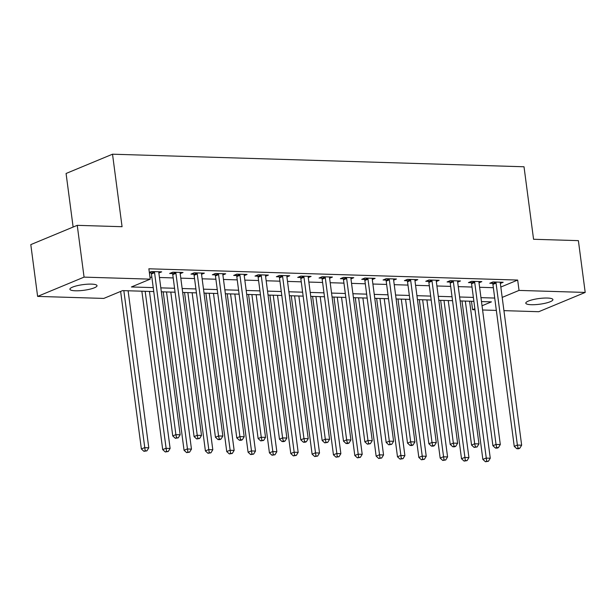 <?xml version="1.0" encoding="UTF-8"?>
<svg xmlns="http://www.w3.org/2000/svg" width="616" height="616" viewBox="0 0 616 616"><rect width="100%" height="100%" fill="white"/><g stroke="black" fill="none" stroke-linecap="round" stroke-linejoin="round"><path stroke-width="0.92" d="M91.499 284.122A13.675 2.864 -7.5 0 1 97.02 285.67A13.675 2.864 -7.5 0 1 89.751 289.22A13.675 2.864 -7.5 0 1 75.429 290.791A13.675 2.864 -7.5 0 1 69.908 289.243A13.675 2.864 -7.5 0 1 77.177 285.693A13.675 2.864 -7.5 0 1 91.499 284.122M547.385 298.044A13.675 2.864 -7.5 0 1 552.914 299.592A13.675 2.864 -7.5 0 1 545.645 303.141A13.675 2.864 -7.5 0 1 531.323 304.712A13.675 2.864 -7.5 0 1 525.795 303.164A13.675 2.864 -7.5 0 1 533.063 299.615A13.675 2.864 -7.5 0 1 547.385 298.044M73.127 227.05L66.074 173.481L112.52 154.2L524.016 166.767L533.564 239.27L578.385 240.64L585.2 292.431L538.754 311.711L503.934 310.641M496.342 310.41L482.59 309.994M474.998 309.763L472.588 309.686L474.867 308.747M471.479 301.262L472.588 309.686M153.746 291.56L122.615 290.606L103.781 298.421L37.614 296.404L84.061 277.123L150.227 279.148L131.4 286.964L153.222 287.626M84.061 277.123L77.246 225.34L30.8 244.614L37.614 296.404M500.823 287.048L517.671 280.057L148.864 268.792L150.227 279.148M149.973 277.215L151.859 277.269M159.452 277.5L173.204 277.924M180.796 278.155L194.548 278.578M202.14 278.809L215.893 279.225M223.485 279.456L237.237 279.88M244.821 280.111L258.574 280.526M266.166 280.765L279.918 281.181M287.51 281.412L301.262 281.835M308.855 282.066L322.607 282.482M330.199 282.721L343.951 283.137M351.543 283.368L365.296 283.791M372.88 284.022L386.632 284.438M394.225 284.677L407.977 285.093M415.569 285.324L429.321 285.747M436.913 285.978L450.666 286.394M458.258 286.625L472.01 287.048M479.602 287.279L493.354 287.703M500.354 283.437L503.172 282.267L492.931 281.951L489.789 283.26L492.569 283.345M479.009 282.783L481.827 281.612L471.587 281.304L468.445 282.605L471.225 282.69M457.665 282.136L460.483 280.965L450.242 280.65L447.101 281.951L449.88 282.036M436.32 281.481L439.146 280.311L428.898 279.995L425.764 281.304L428.536 281.389M414.976 280.834L417.802 279.656L407.553 279.348L404.419 280.65L407.191 280.734M393.632 280.18L396.458 279.01L386.209 278.694L383.075 279.995L385.855 280.08M372.295 279.525L375.113 278.355L364.872 278.047L361.731 279.348L364.51 279.433M350.951 278.879L353.769 277.7L343.528 277.392L340.386 278.694L343.166 278.779M329.606 278.224L332.424 277.054L322.183 276.738L319.042 278.039L321.822 278.124M308.262 277.57L311.088 276.399L300.839 276.091L297.705 277.392L300.477 277.477M286.917 276.923L289.743 275.752L279.495 275.437L276.361 276.738L279.133 276.823M265.573 276.268L268.399 275.098L258.15 274.782L255.016 276.084L257.796 276.168M244.236 275.614L247.055 274.443L236.814 274.135L233.672 275.437L236.452 275.521M222.892 274.967L225.71 273.797L215.469 273.481L212.328 274.782L215.107 274.867M201.548 274.312L204.366 273.142L194.125 272.826L190.983 274.128L193.763 274.212M180.203 273.658L183.029 272.488L172.78 272.18L169.646 273.481L172.418 273.566M158.859 273.011L161.685 271.841L151.436 271.525L149.341 272.395M149.403 272.865L151.074 272.911M77.246 225.34L122.068 226.703L112.52 154.2M517.671 280.057L519.034 290.413L585.2 292.431M502.186 297.405L519.034 290.413M160.815 287.865L174.567 288.28M182.159 288.511L195.911 288.935M203.503 289.166L217.255 289.582M224.848 289.813L238.6 290.236M246.192 290.467L259.937 290.891M267.529 291.122L281.281 291.537M288.873 291.768L302.625 292.192M310.218 292.423L323.97 292.846M331.562 293.077L345.314 293.493M352.906 293.724L366.659 294.148M374.251 294.379L387.995 294.802M395.588 295.033L409.34 295.449M416.932 295.68L430.684 296.103M438.276 296.335L452.028 296.758M459.621 296.989L473.373 297.405M480.965 297.636L494.717 298.059M482.035 305.767L491.422 301.871L481.481 301.57M473.889 301.34L460.137 300.916M452.544 300.685L438.792 300.269M431.2 300.031L417.448 299.615M409.863 299.384L396.111 298.96M388.519 298.729L374.767 298.313M367.175 298.075L353.422 297.659M345.83 297.428L332.078 297.004M324.486 296.773L310.733 296.358M303.141 296.127L289.389 295.703M281.805 295.472L268.052 295.049M260.46 294.818L246.708 294.402M239.116 294.171L225.364 293.747M217.771 293.516L204.019 293.093M196.427 292.862L182.675 292.446M175.083 292.215L161.33 291.791M496.049 283.083L492.916 284.384L514.245 446.377L517.378 445.075L496.049 283.083A2.133 1.648 67.5 0 0 495.826 282.305L495.703 282.036M518.071 448.202L516.816 448.718L518.526 448.771L519.781 448.255L518.071 448.202L517.378 445.075L521.652 445.206L500.323 283.214A2.133 1.648 67.5 0 1 500.346 282.444L500.392 282.182M492.916 284.384A2.133 1.648 67.5 0 0 492.692 283.606L492.092 282.305M514.245 446.377L516.816 448.718M519.781 448.255L521.652 445.206M462 300.978L482.859 459.405L486.001 458.104L490.267 458.235L469.592 301.209M465.326 301.078L486.694 461.222L485.439 461.746L488.396 461.276L486.694 461.222M490.267 458.235L488.396 461.276M485.439 461.746L482.859 459.405M474.713 282.428L471.571 283.73L492.9 445.73L496.034 444.429L474.713 282.428A2.133 1.648 67.5 0 0 474.482 281.651L474.366 281.389M496.727 447.547L495.472 448.071L497.181 448.125L498.436 447.601L496.727 447.547L496.034 444.429L500.308 444.552L478.978 282.559A2.133 1.648 67.5 0 1 479.002 281.789L479.055 281.527M471.571 283.73A2.133 1.648 67.5 0 0 471.348 282.952L470.747 281.651M492.9 445.73L495.472 448.071M498.436 447.601L500.308 444.552M453.368 281.774L450.227 283.083L471.556 445.075L474.697 443.774L453.368 281.774A2.133 1.648 67.5 0 0 453.137 281.004L453.022 280.734M475.39 446.893L474.135 447.416L477.092 446.947L475.39 446.893L474.697 443.774L478.963 443.905L457.634 281.905A2.133 1.648 67.5 0 1 457.657 281.135L457.711 280.881M450.227 283.083A2.133 1.648 67.5 0 0 450.003 282.305L449.403 280.996M471.556 445.075L474.135 447.416M477.092 446.947L478.963 443.905M432.024 281.127L428.882 282.428L450.211 444.421L453.353 443.12L432.024 281.127A2.133 1.648 67.5 0 0 431.801 280.349L431.677 280.08M454.046 446.246L452.791 446.762L454.493 446.816L455.755 446.3L454.046 446.246L453.353 443.12L457.619 443.25L436.29 281.258A2.133 1.648 67.5 0 1 436.313 280.488L436.367 280.226M428.882 282.428A2.133 1.648 67.5 0 0 428.659 281.651L428.058 280.349M450.211 444.421L452.791 446.762M455.755 446.3L457.619 443.25M440.656 300.323L461.515 458.751L464.657 457.449L468.922 457.58L448.248 300.554M443.982 300.423L465.35 460.575L464.094 461.091L467.059 460.622L465.35 460.575M468.922 457.58L467.059 460.622M464.094 461.091L461.515 458.751M419.319 299.669L440.171 458.104L443.312 456.795L447.578 456.926L426.903 299.9M422.638 299.769L444.005 459.921L442.75 460.445L445.715 459.975L444.005 459.921M447.578 456.926L445.715 459.975M442.75 460.445L440.171 458.104M397.975 299.022L418.834 457.449L421.968 456.148L426.233 456.279L405.567 299.253M401.293 299.122L422.661 459.267L421.406 459.79L424.37 459.32L422.661 459.267M426.233 456.279L424.37 459.32M421.406 459.79L418.834 457.449M410.68 280.473L407.546 281.774L428.867 443.774L432.008 442.473L410.68 280.473A2.133 1.648 67.5 0 0 410.456 279.695L410.333 279.433M432.702 445.591L431.446 446.115L433.156 446.169L434.411 445.645L432.702 445.591L432.008 442.473L436.274 442.604L414.945 280.603A2.133 1.648 67.5 0 1 414.968 279.833L415.022 279.572M407.546 281.774A2.133 1.648 67.5 0 0 407.315 280.996L406.722 279.695M428.867 443.774L431.446 446.115M434.411 445.645L436.274 442.604M376.63 298.367L397.489 456.795L400.623 455.493L404.897 455.624L384.222 298.598M379.949 298.467L401.316 458.62L400.061 459.136L403.026 458.666L401.316 458.62M404.897 455.624L403.026 458.666M400.061 459.136L397.489 456.795M389.335 279.826L386.201 281.127L407.523 443.12L410.664 441.818L389.335 279.826A2.133 1.648 67.5 0 0 389.112 279.048L388.989 278.779M411.357 444.945L410.102 445.46L411.811 445.514L413.067 444.991L411.357 444.945L410.664 441.818L414.93 441.949L393.609 279.949A2.133 1.648 67.5 0 1 393.624 279.187L393.678 278.925M386.201 281.127A2.133 1.648 67.5 0 0 385.97 280.349L385.377 279.04M407.523 443.12L410.102 445.46M413.067 444.991L414.93 441.949M367.991 279.171L364.857 280.473L386.186 442.465L389.32 441.164L367.991 279.171A2.133 1.648 67.5 0 0 367.767 278.394L367.644 278.132M390.013 444.29L388.758 444.814L391.722 444.344L390.013 444.29L389.32 441.164L393.593 441.295L372.264 279.302A2.133 1.648 67.5 0 1 372.287 278.532L372.334 278.27M364.857 280.473A2.133 1.648 67.5 0 0 364.634 279.695L364.033 278.394M386.186 442.465L388.758 444.814M391.722 444.344L393.593 441.295M346.654 278.517L343.512 279.818L364.841 441.818L367.975 440.517L346.654 278.517A2.133 1.648 67.5 0 0 346.423 277.739L346.308 277.477M368.668 443.635L367.413 444.159L370.378 443.689L368.668 443.635L367.975 440.517L372.249 440.648L350.92 278.648A2.133 1.648 67.5 0 1 350.943 277.878L350.997 277.616M343.512 279.818A2.133 1.648 67.5 0 0 343.289 279.04L342.689 277.739M364.841 441.818L367.413 444.159M370.378 443.689L372.249 440.648M325.31 277.87L322.168 279.171L343.497 441.164L346.639 439.863L325.31 277.87A2.133 1.648 67.5 0 0 325.079 277.092L324.963 276.823M347.332 442.989L346.077 443.505L347.778 443.558L349.033 443.035L347.332 442.989L346.639 439.863L350.904 439.993L329.575 278.001A2.133 1.648 67.5 0 1 329.599 277.231L329.652 276.969M322.168 279.171A2.133 1.648 67.5 0 0 321.945 278.394L321.344 277.085M343.497 441.164L346.077 443.505M349.033 443.035L350.904 439.993M303.965 277.215L300.824 278.517L322.153 440.509L325.294 439.208L303.965 277.215A2.133 1.648 67.5 0 0 303.742 276.438L303.619 276.176M325.987 442.334L324.732 442.858L327.697 442.388L325.987 442.334L325.294 439.208L329.56 439.339L308.231 277.346A2.133 1.648 67.5 0 1 308.254 276.576L308.308 276.315M300.824 278.517A2.133 1.648 67.5 0 0 300.6 277.739L300 276.438M322.153 440.509L324.732 442.858M327.697 442.388L329.56 439.339M355.286 297.713L376.145 456.148L379.279 454.839L383.552 454.97L362.878 297.944M358.612 297.813L379.972 457.965L378.717 458.489L381.681 458.019L379.972 457.965M383.552 454.97L381.681 458.019M378.717 458.489L376.145 456.148M333.941 297.066L354.801 455.493L357.942 454.192L362.208 454.323L341.534 297.297M337.268 297.166L358.635 457.311L357.38 457.834L360.337 457.365L358.635 457.311M362.208 454.323L360.337 457.365M357.38 457.834L354.801 455.493M312.597 296.411L333.456 454.839L336.598 453.538L340.864 453.669L320.189 296.642M315.923 296.512L337.291 456.664L336.036 457.18L339 456.718L337.291 456.664M340.864 453.669L339 456.718M336.036 457.18L333.456 454.839M291.26 295.757L312.112 454.192L315.253 452.891L319.519 453.014L298.845 295.988M294.579 295.865L315.946 456.009L314.691 456.533L317.656 456.063L315.946 456.009M319.519 453.014L317.656 456.063M314.691 456.533L312.112 454.192M269.916 295.11L290.775 453.538L293.909 452.236L298.175 452.367L277.508 295.341M273.235 295.21L294.602 455.355L293.347 455.878L296.311 455.409L294.602 455.355M298.175 452.367L296.311 455.409M293.347 455.878L290.775 453.538M282.621 276.561L279.487 277.862L300.808 439.863L303.95 438.561L282.621 276.561A2.133 1.648 67.5 0 0 282.397 275.783L282.274 275.521M304.643 441.68L303.388 442.203L305.097 442.257L306.352 441.734L304.643 441.68L303.95 438.561L308.216 438.692L286.887 276.692A2.133 1.648 67.5 0 1 286.91 275.922L286.964 275.668M279.487 277.862A2.133 1.648 67.5 0 0 279.256 277.092L278.663 275.783M300.808 439.863L303.388 442.203M306.352 441.734L308.216 438.692M248.571 294.456L269.431 452.883L272.565 451.582L276.838 451.713L256.164 294.687M251.89 294.556L273.258 454.708L272.002 455.224L274.967 454.762L273.258 454.708M276.838 451.713L274.967 454.762M272.002 455.224L269.431 452.883M261.276 275.914L258.142 277.215L279.464 439.208L282.605 437.907L261.276 275.914A2.133 1.648 67.5 0 0 261.053 275.136L260.93 274.867M283.298 441.033L282.043 441.549L283.753 441.603L285.008 441.079L283.298 441.033L282.605 437.907L286.871 438.038L265.55 276.045A2.133 1.648 67.5 0 1 265.565 275.275L265.619 275.013M258.142 277.215A2.133 1.648 67.5 0 0 257.911 276.438L257.319 275.129M279.464 439.208L282.043 441.549M285.008 441.079L286.871 438.038M227.227 293.801L248.086 452.236L251.22 450.935L255.494 451.066L234.819 294.04M230.553 293.909L251.913 454.054L250.658 454.577L253.623 454.108L251.913 454.054M255.494 451.066L253.623 454.108M250.658 454.577L248.086 452.236M239.932 275.26L236.798 276.561L258.127 438.561L261.261 437.252L239.932 275.26A2.133 1.648 67.5 0 0 239.709 274.482L239.585 274.22M261.954 440.378L260.699 440.902L263.663 440.432L261.954 440.378L261.261 437.252L265.535 437.383L244.206 275.39A2.133 1.648 67.5 0 1 244.229 274.62L244.275 274.359M236.798 276.561A2.133 1.648 67.5 0 0 236.575 275.783L235.974 274.482M258.127 438.561L260.699 440.902M263.663 440.432L265.535 437.383M205.883 293.154L226.742 451.582L229.884 450.281L234.149 450.412L213.475 293.385M209.209 293.255L230.577 453.399L229.321 453.923L232.278 453.453L230.577 453.399M234.149 450.412L232.278 453.453M229.321 453.923L226.742 451.582M218.595 274.605L215.454 275.906L236.783 437.907L239.917 436.605L218.595 274.605A2.133 1.648 67.5 0 0 218.364 273.827L218.249 273.566M240.61 439.724L239.355 440.248L241.064 440.301L242.319 439.778L240.61 439.724L239.917 436.605L244.19 436.736L222.861 274.736A2.133 1.648 67.5 0 1 222.884 273.966L222.938 273.712M215.454 275.906A2.133 1.648 67.5 0 0 215.23 275.136L214.63 273.827M236.783 437.907L239.355 440.248M242.319 439.778L244.19 436.736M184.538 292.5L205.398 450.927L208.539 449.626L212.805 449.757L192.13 292.731M187.865 292.6L209.232 452.752L207.977 453.276L210.941 452.806L209.232 452.752M212.805 449.757L210.941 452.806M207.977 453.276L205.398 450.927M197.251 273.958L194.109 275.26L215.438 437.252L218.58 435.951L197.251 273.958A2.133 1.648 67.5 0 0 197.028 273.181L196.904 272.911M219.273 439.077L218.018 439.593L219.72 439.647L220.975 439.123L219.273 439.077L218.58 435.951L222.846 436.082L201.517 274.089A2.133 1.648 67.5 0 1 201.54 273.319L201.594 273.057M194.109 275.26A2.133 1.648 67.5 0 0 193.886 274.482L193.285 273.173M215.438 437.252L218.018 439.593M220.975 439.123L222.846 436.082M163.201 291.845L184.053 450.281L187.195 448.979L191.46 449.11L170.786 292.084M166.52 291.953L187.888 452.098L186.633 452.621L189.597 452.152L187.888 452.098M191.46 449.11L189.597 452.152M186.633 452.621L184.053 450.281M175.906 273.304L172.765 274.605L194.094 436.605L197.235 435.296L175.906 273.304A2.133 1.648 67.5 0 0 175.683 272.526L175.56 272.264M197.929 438.423L196.673 438.946L199.638 438.477L197.929 438.423L197.235 435.296L201.501 435.427L180.172 273.435A2.133 1.648 67.5 0 1 180.195 272.665L180.249 272.403M172.765 274.605A2.133 1.648 67.5 0 0 172.542 273.827L171.941 272.526M194.094 436.605L196.673 438.946M199.638 438.477L201.501 435.427M141.857 291.199L162.716 449.626L165.85 448.325L170.116 448.456L149.449 291.43M145.176 291.299L166.543 451.451L165.288 451.967L168.253 451.497L166.543 451.451M170.116 448.456L168.253 451.497M165.288 451.967L162.716 449.626M154.562 272.649L151.428 273.958L172.75 435.951L175.891 434.65L154.562 272.649A2.133 1.648 67.5 0 0 154.339 271.872L154.216 271.61M176.584 437.768L175.329 438.292L178.294 437.822L176.584 437.768L175.891 434.65L180.157 434.781L158.828 272.78A2.133 1.648 67.5 0 1 158.851 272.01L158.905 271.756M151.428 273.958A2.133 1.648 67.5 0 0 151.197 273.181L150.604 271.872M172.75 435.951L175.329 438.292M178.294 437.822L180.157 434.781M120.628 291.43L141.372 448.972L144.506 447.67L148.779 447.801L128.105 290.775M123.831 290.644L145.199 450.797L143.944 451.32L146.908 450.85L145.199 450.797M148.779 447.801L146.908 450.85M143.944 451.32L141.372 448.972M495.826 282.305L492.692 283.606M474.482 281.651L471.348 282.952M453.137 281.004L450.003 282.305M431.801 280.349L428.659 281.651M410.456 279.695L407.315 280.996M389.112 279.048L385.97 280.349M367.767 278.394L364.634 279.695M346.423 277.739L343.289 279.04M325.079 277.092L321.945 278.394M303.742 276.438L300.6 277.739M282.397 275.783L279.256 277.092M261.053 275.136L257.911 276.438M239.709 274.482L236.575 275.783M218.364 273.827L215.23 275.136M197.028 273.181L193.886 274.482M175.683 272.526L172.542 273.827M154.339 271.872L151.197 273.181"/></g></svg>
